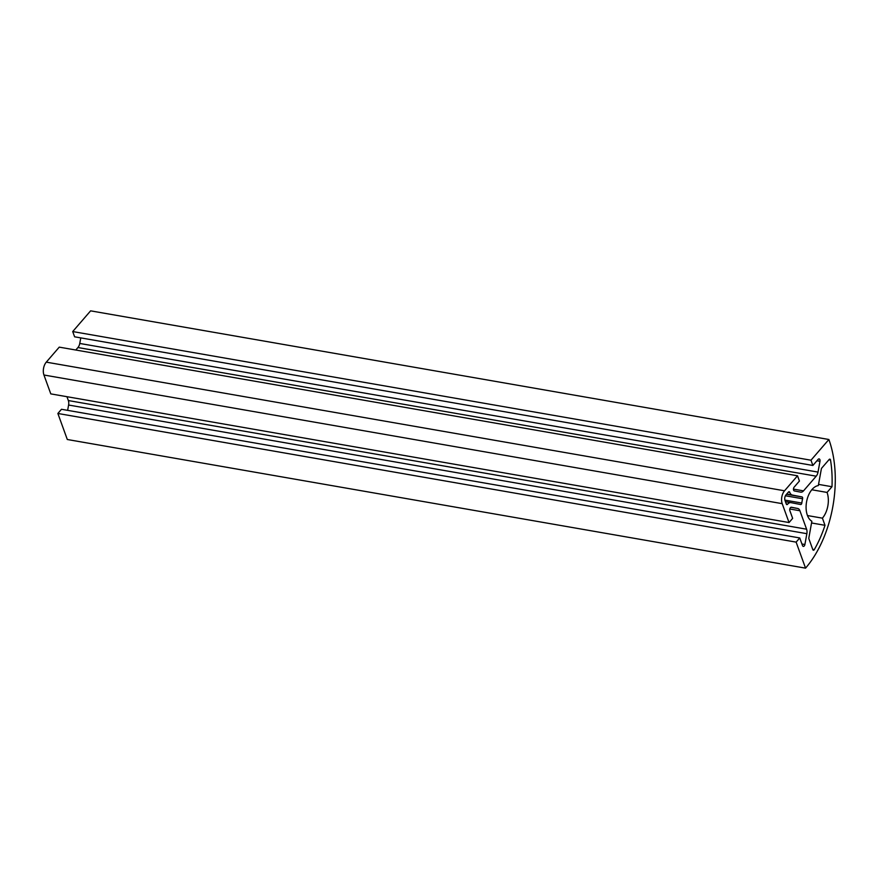 <?xml version="1.0" encoding="UTF-8"?>
<svg xmlns="http://www.w3.org/2000/svg" width="879" height="879" viewBox="0 0 879 879"><rect width="100%" height="100%" fill="white"/><g stroke="black" fill="none" stroke-linecap="round" stroke-linejoin="round"><path stroke-width="1.32" d="M827.062 492.427A18.492 10.834 -80.1 0 1 822.403 518.16L824.996 525.312A87.219 51.092 -80.1 0 1 814.273 549.65A1.538 0.901 -80.1 0 1 813.394 550.232A1.538 0.901 -80.1 0 1 812.833 549.661L808.933 538.893A1.538 0.901 -80.1 0 1 808.878 537.772L811.855 521.247A18.492 10.834 -80.1 0 1 806.581 501.755A18.492 10.834 -80.1 0 1 818.316 485.582L821.327 469.056A1.538 0.901 -80.1 0 1 821.777 468.035L829.183 459.475A1.538 0.901 -80.1 0 1 829.886 459.146A1.538 0.901 -80.1 0 1 830.435 459.717A1.538 0.901 -80.1 0 1 830.512 460.025A87.219 51.092 -80.1 0 1 831.984 486.724L827.062 492.427L811.8 489.768M802.549 497.503A1.538 0.901 -80.1 0 1 802.593 498.756A26.194 15.35 99.9 0 0 801.813 503.052A1.538 0.901 -80.1 0 1 800.637 504.524A1.538 0.901 -80.1 0 1 800.626 504.524L791.001 502.645A7.395 4.329 99.9 0 0 790.957 502.634A7.395 4.329 99.9 0 0 787.617 504.194L787.551 504.271A1.538 0.901 -80.1 0 1 786.848 504.59A1.538 0.901 -80.1 0 1 786.298 504.019L785.002 500.437A4.01 2.351 -80.1 0 1 786.013 494.866L788.474 492.009A1.538 0.901 -80.1 0 1 789.166 491.691A1.538 0.901 -80.1 0 1 789.727 492.262L789.76 492.35A7.395 4.329 99.9 0 0 792.386 495.064L802 496.943A1.538 0.901 -80.1 0 1 802.549 497.503M819.986 461.288A2.154 1.264 99.9 0 0 819.898 459.706A2.154 1.264 99.9 0 0 819.118 458.915A2.154 1.264 99.9 0 0 818.14 459.365L812.877 465.463L74.616 336.811L72.715 331.559L90.614 310.847L828.875 439.5A92.46 54.168 -80.1 0 1 805.549 568.153L67.298 439.5L57.871 413.471L61.486 409.284L799.736 537.948L802.516 545.606A2.154 1.264 99.9 0 0 803.296 546.397A2.154 1.264 99.9 0 0 804.9 544.508L806.856 533.685A6.164 3.615 99.9 0 0 806.592 529.202L799.912 510.754A6.164 3.615 99.9 0 0 797.736 508.491L791.408 507.249A2.154 1.264 99.9 0 0 791.397 507.238A2.154 1.264 99.9 0 0 790.023 508.348A2.154 1.264 99.9 0 0 789.88 510.699L792.649 518.357L789.034 522.544L50.784 393.88L43.95 375.014A9.251 5.417 -80.1 0 1 46.279 362.148L59.256 347.139L797.517 475.792L799.418 481.044L794.144 487.142A2.154 1.264 99.9 0 0 793.462 489.405A2.154 1.264 99.9 0 0 794.374 490.932L800.692 492.152A6.164 3.615 99.9 0 0 800.736 492.163A6.164 3.615 99.9 0 0 803.516 490.867L816.206 476.187A6.164 3.615 99.9 0 0 818.019 472.1L819.986 461.288L816.943 460.75M807.482 515.555L822.403 518.16M812.877 465.463L810.976 460.211L72.715 331.559M810.976 460.211L828.875 439.5M75.792 350.018L77.945 347.535A6.164 3.615 99.9 0 0 79.758 343.447L80.78 337.888M789.034 522.544L782.211 503.667A9.251 5.417 -80.1 0 1 784.54 490.801L797.517 475.792M67.639 410.361L68.595 405.032A6.164 3.615 99.9 0 0 68.342 400.549L66.947 396.704M805.549 568.153L796.132 542.123L57.871 413.471M796.132 542.123L799.736 537.948M824.996 525.312L811.548 522.972M831.984 486.724L818.536 484.384M830.512 460.025L828.941 459.75M802.593 498.756L785.419 495.767M818.019 472.1L79.758 343.447M816.206 476.187L77.945 347.535M803.516 490.867L793.451 489.109M784.54 490.801L46.279 362.148M782.211 503.667L43.95 375.014M797.736 508.491L790.935 507.304M799.912 510.754L789.814 508.996M806.592 529.202L68.342 400.549M806.856 533.685L68.595 405.032M804.9 544.508L801.934 543.991M787.551 504.271L786.309 504.052M787.617 504.194L786.276 503.964M790.913 502.634L785.452 501.678L790.957 502.634M801.813 503.052L784.892 500.107M802 496.943L786.54 494.251M792.386 495.064L786.694 494.075M789.76 492.35L788.386 492.108M789.727 492.262L788.452 492.042M814.273 549.65L812.734 549.386"/></g></svg>
